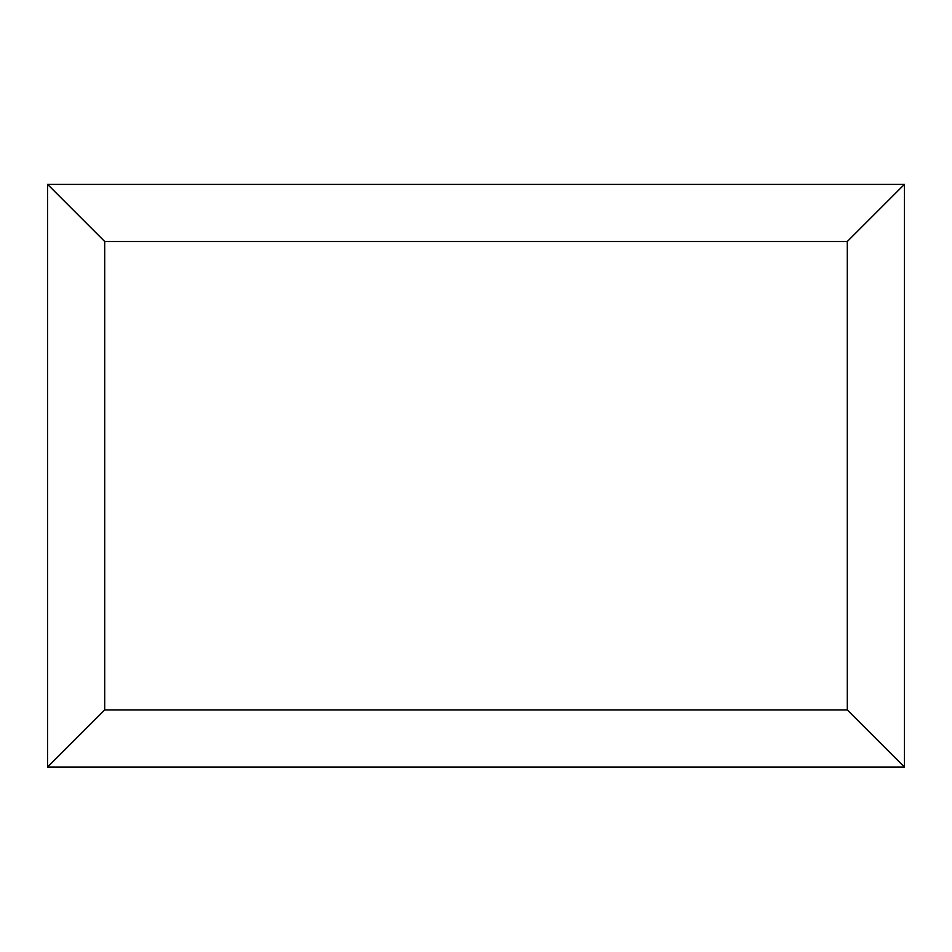 <?xml version="1.0" encoding="UTF-8"?>
<svg xmlns="http://www.w3.org/2000/svg" width="952" height="952" viewBox="0 0 952 952"><rect width="100%" height="100%" fill="white"/><g stroke="black" fill="none" stroke-linecap="round" stroke-linejoin="round"><path stroke-width="1.43" d="M904.4 767.026L47.6 767.026L47.6 184.402L904.4 184.402L904.4 767.026L847.28 709.906L847.28 241.522L904.4 184.402M47.6 767.026L104.72 709.906L847.28 709.906M847.28 241.522L104.72 241.522L47.6 184.402M721.081 767.026L231.038 767.026M104.72 241.522L104.72 709.906"/></g></svg>
